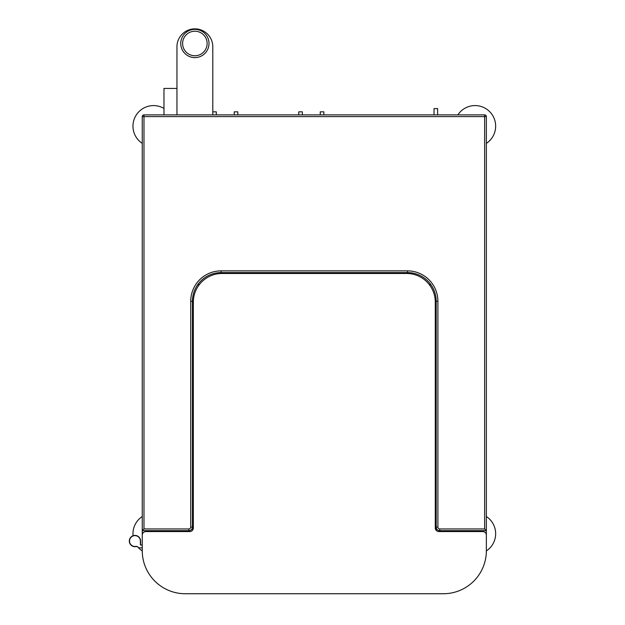 <?xml version="1.0" encoding="UTF-8"?>
<svg xmlns="http://www.w3.org/2000/svg" width="625" height="625" viewBox="0 0 625 625"><rect width="100%" height="100%" fill="white"/><g stroke="black" fill="none" stroke-linecap="round" stroke-linejoin="round"><path stroke-width="0.94" d="M142.258 143.367A20.57 20.57 0 0 1 153.547 105.594A20.57 20.57 0 0 1 163.969 108.422M142.258 550.922A20.57 20.57 0 0 1 137.867 547.047M133.07 535.734A20.57 20.57 0 0 1 142.258 516.516M486.359 516.516A20.57 20.57 0 0 1 486.359 550.922M457.867 114.883A20.57 20.57 0 0 1 494.789 120.273A20.57 20.57 0 0 1 486.359 143.367M142.258 545L140.391 545L140.391 541.055A5.43 5.43 0 0 0 134.68 535.633A5.43 5.43 0 0 0 129.562 541.617A5.43 5.43 0 0 0 135.805 546.414A2.727 2.727 0 0 1 138.633 547.828L142.258 547.828L138.633 547.828A2.727 2.727 0 0 0 135.898 546.617A5.648 5.648 0 0 1 129.352 541.672A5.648 5.648 0 0 1 134.648 535.414A5.648 5.648 0 0 1 140.609 541.055L140.609 545L140.609 541.055L140.609 545L142.258 545L140.609 545L140.609 541.055M192.438 530.352L192.438 301.266A28.672 28.672 0 0 1 221.117 272.594L407.5 272.594A28.672 28.672 0 0 1 436.18 301.266L436.18 527.078A3.586 3.586 0 0 0 439.758 530.664A3.586 3.586 0 0 1 436.18 527.078A3.586 3.586 0 0 0 439.758 530.664L486.359 530.664L486.359 116.602A1.719 1.719 0 0 0 484.641 114.883L143.977 114.883A1.719 1.719 0 0 0 142.258 116.602L143.977 116.602L143.977 114.883A1.719 1.719 0 0 0 142.258 116.602L142.258 530.664L143.977 528.945L188.859 528.945A1.867 1.867 0 0 0 190.719 527.078L190.719 301.266A30.398 30.398 0 0 1 221.117 270.875L407.5 270.875L407.5 272.594A28.672 28.672 0 0 1 436.18 301.266L437.898 301.266L437.898 527.078A1.867 1.867 0 0 0 439.758 528.945L484.641 528.945L484.641 116.602L486.359 116.602M142.258 543.281L142.258 530.664L188.859 530.664A3.586 3.586 0 0 0 192.438 527.078L190.719 527.078M486.359 543.281L486.359 530.664L484.641 528.945M436.18 530.352L436.18 527.078L437.898 527.078M176.953 114.883L176.953 46.781A17.922 17.922 0 0 1 194.875 28.859A17.922 17.922 0 0 1 212.797 46.781L212.797 114.883M180.75 43.477A14.125 14.125 0 0 0 194.875 57.602A14.125 14.125 0 0 0 209 43.477A14.125 14.125 0 0 0 194.875 29.359A14.125 14.125 0 0 0 180.75 43.477A14.125 14.125 0 0 0 194.875 57.602A14.125 14.125 0 0 0 209 43.477A14.125 14.125 0 0 0 194.875 29.359A14.125 14.125 0 0 0 180.75 43.477M437.625 114.883L437.625 108.609L434.039 108.609L434.039 114.883M323.852 114.883L323.852 111.836L320.266 111.836L320.266 114.883M298.758 114.883L298.758 111.836L302.344 111.836L302.344 114.883M234.242 114.883L234.242 111.836L237.828 111.836L237.828 114.883M212.797 111.836L216.32 111.836L216.32 114.883M163.969 114.883L163.969 88.43L176.953 88.43M187.422 593.742L187.422 593.75A45.164 45.164 0 0 1 186.711 593.742A45.164 45.164 0 0 0 187.422 593.75L441.195 593.75A45.164 45.164 0 0 0 441.906 593.742A45.164 45.164 0 0 1 441.195 593.75L441.195 593.75M435.281 527.977L435.281 302.164A28.672 28.672 0 0 0 406.609 273.484L222.008 273.484A28.672 28.672 0 0 0 193.336 302.164L193.336 527.977A3.586 3.586 0 0 1 189.75 531.562L145.844 531.562A3.586 3.586 0 0 0 142.258 535.148L142.258 550.734A43.016 43.016 0 0 0 185.273 593.742L443.344 593.742A43.016 43.016 0 0 0 486.359 550.734L486.359 535.148A3.586 3.586 0 0 0 482.773 531.562L438.867 531.562A3.586 3.586 0 0 1 435.281 527.977M430.086 285.703L430.086 283.594M198.531 285.703L198.531 283.594M190.719 301.266L192.438 301.266A28.672 28.672 0 0 1 221.117 272.594L221.117 270.875M407.5 270.875A30.398 30.398 0 0 1 437.898 301.266M484.641 114.883L484.641 116.602L143.977 116.602L143.977 528.945M188.859 528.945L188.859 530.664M439.758 528.945L439.758 530.664M182.617 43.477A12.258 12.258 0 0 0 194.875 55.742A12.258 12.258 0 0 0 207.133 43.477A12.258 12.258 0 0 0 194.875 31.219A12.258 12.258 0 0 0 182.617 43.477"/></g></svg>
